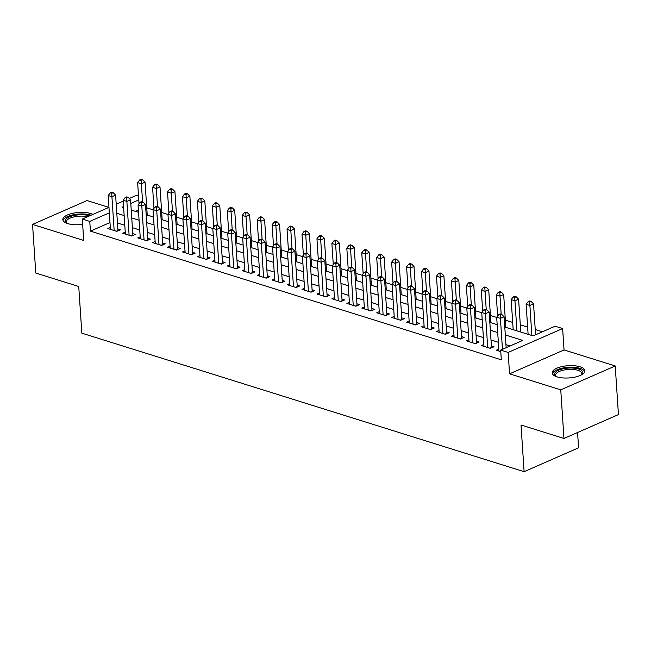 <?xml version="1.0" encoding="UTF-8"?>
<svg xmlns="http://www.w3.org/2000/svg" width="651" height="651" viewBox="0 0 651 651"><rect width="100%" height="100%" fill="white"/><g stroke="black" fill="none" stroke-linecap="round" stroke-linejoin="round"><path stroke-width="0.98" d="M580.041 366.79A16.397 6.136 -3.8 0 0 562.057 366.554A16.397 6.136 -3.8 0 0 552.203 372.909A16.397 6.136 -3.8 0 0 557.077 376.864A16.397 6.136 -3.8 0 0 575.061 377.092A16.397 6.136 -3.8 0 0 584.915 370.736A16.397 6.136 -3.8 0 0 580.041 366.79M92.898 214.415A16.397 6.136 -3.8 0 0 90.701 213.536A16.397 6.136 -3.8 0 0 72.709 213.3A16.397 6.136 -3.8 0 0 62.854 219.656A16.397 6.136 -3.8 0 0 67.728 223.602A16.397 6.136 -3.8 0 0 82.661 224.383M504.777 327.03L533.071 335.892L555.157 326.208L562.627 328.552L508.146 352.435L500.676 350.092L522.761 340.408L505.298 334.94M564.043 349.937L509.57 373.82L560.747 389.851L563.969 438.465L618.45 414.581L615.219 365.968L564.043 349.937L562.627 328.552M577.575 432.5L578.593 447.798L524.112 471.682L81.839 333.166L78.738 286.497L35.781 273.038L32.55 224.424L83.727 240.455L82.303 219.061L108.977 207.368M108.912 207.4L87.031 200.541L32.55 224.424M129.256 198.482L136.783 195.178L138.5 195.723M542.486 331.766L535.244 329.496M527.635 327.111L520.304 324.816M512.695 322.432L505.355 320.137M496.689 317.419L490.415 315.458M481.748 312.74L475.474 310.779M466.808 308.061L460.534 306.092M451.867 303.382L445.593 301.413M436.919 298.703L430.653 296.734M421.978 294.024L415.704 292.055M407.038 289.345L400.764 287.376M392.097 284.666L385.823 282.697M377.157 279.987L370.883 278.018M362.216 275.3L355.942 273.339M347.268 270.621L341.002 268.66M332.327 265.942L326.053 263.98M317.387 261.263L311.113 259.301M302.446 256.584L296.172 254.622M287.506 251.904L281.232 249.943M272.566 247.225L266.292 245.264M257.617 242.546L251.343 240.585M242.677 237.867L236.403 235.898M227.736 233.188L221.462 231.219M212.796 228.509L206.522 226.54M197.855 223.83L191.581 221.861M182.915 219.151L176.641 217.182M167.966 214.472L161.692 212.503M153.026 209.793L146.752 207.824M560.747 389.851L615.219 365.968M498.796 349.131L496.306 350.222L500.782 351.621M483.856 344.452L481.366 345.543L490.333 348.35L494.011 346.739L491.399 345.917M468.915 339.773L466.425 340.864L475.393 343.671L479.071 342.06L476.459 341.238M453.967 335.094L451.485 336.185L460.444 338.992L464.13 337.381L461.51 336.559M439.026 330.415L436.544 331.505L445.504 334.313L449.19 332.694L446.57 331.88M424.086 325.736L421.596 326.826L430.563 329.634L434.241 328.014L431.629 327.201M409.145 321.057L406.655 322.147L415.623 324.955L419.301 323.335L416.689 322.522M394.205 316.378L391.715 317.468L400.682 320.276L404.361 318.656L401.748 317.843M379.264 311.691L376.774 312.781L385.742 315.597L389.42 313.977L386.808 313.164M364.316 307.012L361.834 308.102L370.793 310.909L374.48 309.298L371.859 308.484M349.375 302.333L346.893 303.423L355.853 306.23L359.539 304.619L356.919 303.797M334.435 297.653L331.945 298.744L340.912 301.551L344.591 299.94L341.978 299.118M319.495 292.974L317.004 294.065L325.972 296.872L329.65 295.261L327.038 294.439M304.554 288.295L302.064 289.386L311.032 292.193L314.71 290.582L312.098 289.76M289.614 283.616L287.124 284.707L296.091 287.514L299.769 285.903L297.157 285.081M274.665 278.937L272.183 280.028L281.142 282.835L284.829 281.224L282.209 280.402M259.725 274.258L257.243 275.349L266.202 278.156L269.888 276.545L267.268 275.723M244.784 269.579L242.294 270.67L251.262 273.477L254.94 271.866L252.328 271.044M229.844 264.9L227.354 265.99L236.321 268.798L239.999 267.187L237.387 266.365M214.903 260.221L212.413 261.311L221.381 264.119L225.059 262.499L222.447 261.686M199.963 255.542L197.473 256.632L206.44 259.44L210.118 257.82L207.506 257.007M185.014 250.863L182.532 251.953L191.492 254.761L195.178 253.141L192.558 252.328M170.074 246.184L167.584 247.274L176.551 250.082L180.237 248.462L177.617 247.649M155.133 241.497L152.643 242.595L161.611 245.403L165.289 243.783L162.677 242.969M140.193 236.818L137.703 237.908L146.67 240.715L150.348 239.104L147.736 238.29M125.252 232.138L122.762 233.229L131.73 236.036L135.408 234.425L132.796 233.603M138.419 210.086L135.481 211.372M109.978 222.552L90.424 231.129L501.319 359.816L500.676 350.092M510.091 345.966L505.949 344.664M498.34 342.28L491 339.985M483.4 337.6L476.06 335.306M468.46 332.921L461.12 330.627M453.519 328.242L446.179 325.948M438.571 323.563L431.239 321.269M423.63 318.884L416.298 316.589M408.69 314.205L401.35 311.91M393.749 309.526L386.409 307.223M378.809 304.847L371.469 302.544M363.868 300.168L356.528 297.865M348.92 295.489L341.588 293.186M333.979 290.81L326.639 288.507M319.039 286.131L311.699 283.828M304.098 281.444L296.758 279.149M289.158 276.765L281.818 274.47M274.217 272.085L266.877 269.791M259.269 267.406L251.937 265.112M244.328 262.727L236.988 260.433M229.388 258.048L222.048 255.753M214.448 253.369L207.108 251.074M199.507 248.69L192.167 246.395M184.559 244.011L177.227 241.716M169.618 239.332L162.286 237.029M154.678 234.653L147.338 232.35M139.737 229.974L132.397 227.671M124.797 225.295L117.457 222.992M110.312 227.459L107.822 228.55L116.781 231.357L120.468 229.746L117.847 228.924M509.57 373.82L508.146 352.435M90.424 231.129L89.773 221.405L82.303 219.061M563.969 438.465L521.012 425.013L524.112 471.682M123.552 206.595L122.168 207.205L123.625 207.661M131.225 210.037L138.565 212.34M146.166 214.716L153.506 217.019M161.114 219.403L168.446 221.698M176.055 224.082L183.395 226.377M190.995 228.761L198.335 231.056M205.936 233.44L213.276 235.735M220.876 238.12L228.216 240.414M235.825 242.799L243.157 245.093M250.765 247.478L258.097 249.772M265.706 252.157L273.046 254.451M280.646 256.836L287.986 259.131M295.587 261.515L302.927 263.818M310.527 266.194L317.867 268.497M325.476 270.873L332.807 273.176M340.416 275.552L347.748 277.855M355.356 280.231L362.697 282.534M370.297 284.91L377.637 287.213M385.237 289.597L392.577 291.892M400.178 294.276L407.518 296.571M415.126 298.955L422.458 301.25M430.067 303.635L437.399 305.929M445.007 308.314L452.347 310.608M459.948 312.993L467.288 315.287M474.888 317.672L482.228 319.966M489.829 322.351L497.169 324.646M138.785 199.922L130.786 203.421M116.212 204.202L123.194 201.143M109.335 212.828L89.773 221.405M497.698 332.563L490.358 330.26M482.757 327.876L475.417 325.581M467.809 323.197L460.477 320.902M452.868 318.518L445.528 316.223M437.928 313.839L430.588 311.544M422.987 309.16L415.647 306.865M408.047 304.481L400.707 302.186M393.106 299.802L385.766 297.507M378.158 295.123L370.826 292.828M363.217 290.444L355.877 288.149M348.277 285.765L340.937 283.462M333.336 281.086L325.996 278.783M318.396 276.406L311.056 274.104M303.456 271.727L296.115 269.424M288.507 267.048L281.175 264.745M273.566 262.369L266.226 260.066M258.626 257.682L251.286 255.387M243.686 253.003L236.346 250.708M228.745 248.324L221.405 246.029M213.797 243.645L206.465 241.35M198.856 238.966L191.524 236.671M183.916 234.287L176.576 231.992M168.975 229.608L161.635 227.313M154.035 224.929L146.695 222.634M139.094 220.25L131.754 217.955M124.146 215.571L116.814 213.268M116.301 231.211L117.953 230.487L115.601 195.088L111.923 196.708L114.169 230.544M111.736 193.339L113.209 192.696L111.72 192.232L110.247 192.875L111.736 193.339L111.923 196.708L108.188 195.536L110.434 229.372M115.601 195.088L113.209 192.696M110.247 192.875L108.188 195.536M147.232 215.05L145.051 182.182L141.373 183.794L137.638 182.622L139.029 203.649M142.569 201.891L141.186 180.433L142.659 179.79L141.161 179.318L139.688 179.961L141.186 180.433M137.638 182.622L139.688 179.961M142.659 179.79L145.051 182.182M66.646 223.22A14.184 5.314 176.2 0 1 66.508 223.122A14.184 5.314 176.2 0 1 71.13 216.254A14.184 5.314 176.2 0 1 89.252 215.766A14.184 5.314 176.2 0 1 89.578 215.872M87.535 216.775A13.134 4.915 -3.8 0 0 73.53 217.019A13.134 4.915 -3.8 0 0 66.272 221.967A13.134 4.915 -3.8 0 0 66.907 223.317M91.059 215.229A16.291 6.095 -3.8 0 0 90.725 215.123A16.291 6.095 -3.8 0 0 73.628 214.724A16.291 6.095 -3.8 0 0 63.106 220.575M555.995 376.481A14.184 5.314 176.2 0 1 555.856 376.384A14.184 5.314 176.2 0 1 554.961 372.828A14.184 5.314 176.2 0 1 572.229 368.027A14.184 5.314 176.2 0 1 582.368 373.934A14.184 5.314 176.2 0 1 581.758 374.659A14.184 5.314 176.2 0 1 581.628 374.781M581.392 374.911A13.134 4.915 -3.8 0 0 581.416 374.87A13.134 4.915 -3.8 0 0 581.831 373.479A13.134 4.915 -3.8 0 0 570.227 369.369A13.134 4.915 -3.8 0 0 556.035 373.837A13.134 4.915 -3.8 0 0 555.62 375.22A13.134 4.915 -3.8 0 0 556.247 376.579M584.785 371.68A16.291 6.095 -3.8 0 0 569.69 367.229A16.291 6.095 -3.8 0 0 552.927 372.738A16.291 6.095 -3.8 0 0 552.455 373.829M131.242 235.89L132.894 235.166L130.542 199.767L126.864 201.387L129.11 235.223M126.685 198.018L128.149 197.375L126.66 196.911L125.187 197.554L126.685 198.018L126.864 201.387L123.129 200.215L125.374 234.051M130.542 199.767L128.149 197.375M125.187 197.554L123.129 200.215M146.182 240.569L147.842 239.845L145.49 204.455L141.804 206.066L144.058 239.902M141.625 202.705L143.098 202.054L141.601 201.59L140.128 202.233L141.625 202.705L141.804 206.066L138.069 204.894L140.315 238.73M145.49 204.455L143.098 202.054M140.128 202.233L138.069 204.894M161.123 245.248L162.783 244.524L160.431 209.134L156.745 210.745L158.999 244.581M156.565 207.384L158.038 206.733L156.541 206.269L155.068 206.912L156.565 207.384L156.745 210.745L153.009 209.573L155.263 243.409M160.431 209.134L158.038 206.733M155.068 206.912L153.009 209.573M176.071 249.927L177.723 249.203L175.371 213.813L171.693 215.424L173.939 249.26M171.506 212.063L172.979 211.412L171.482 210.948L170.009 211.591L171.506 212.063L171.693 215.424L167.958 214.252L170.204 248.088M175.371 213.813L172.979 211.412M170.009 211.591L167.958 214.252M162.172 219.729L159.991 186.861L156.313 188.473L152.578 187.309L153.97 208.336M157.518 206.57L156.126 185.112L157.599 184.469L156.102 183.997L154.637 184.648L156.126 185.112M152.578 187.309L154.637 184.648M157.599 184.469L159.991 186.861M177.121 224.416L174.932 191.54L171.254 193.152L167.519 191.988L168.918 213.015M172.458 211.25L171.067 189.791L172.539 189.148L171.05 188.676L169.577 189.327L171.067 189.791M167.519 191.988L169.577 189.327M172.539 189.148L174.932 191.54M192.061 229.095L189.872 196.22L186.194 197.831L182.459 196.667L183.859 217.694M187.398 215.929L186.015 194.47L187.48 193.827L185.991 193.355L184.518 194.006L186.015 194.47M182.459 196.667L184.518 194.006M187.48 193.827L189.872 196.22M207.002 233.774L204.821 200.899L201.135 202.518L197.399 201.346L198.799 222.373M202.339 220.608L200.956 199.149L202.428 198.506L200.931 198.034L199.458 198.685L200.956 199.149M197.399 201.346L199.458 198.685M202.428 198.506L204.821 200.899M191.012 254.606L192.663 253.882L190.312 218.492L186.634 220.103L188.88 253.939M186.446 216.742L187.919 216.091L186.43 215.627L184.957 216.27L186.446 216.742L186.634 220.103L182.898 218.931L185.144 252.767M190.312 218.492L187.919 216.091M184.957 216.27L182.898 218.931M221.942 238.453L219.761 205.578L216.075 207.197L212.34 206.025L213.74 227.053M217.279 225.287L215.896 203.828L217.369 203.185L215.872 202.713L214.399 203.364L215.896 203.828M212.34 206.025L214.399 203.364M217.369 203.185L219.761 205.578M205.952 259.285L207.604 258.561L205.252 223.171L201.574 224.782L203.82 258.618M201.387 221.421L202.86 220.77L201.371 220.307L199.898 220.949L201.387 221.421L201.574 224.782L197.839 223.61L200.085 257.446M205.252 223.171L202.86 220.77M199.898 220.949L197.839 223.61M236.883 243.132L234.702 210.257L231.024 211.876L227.289 210.704L228.68 231.732M232.22 229.966L230.836 208.507L232.309 207.864L230.812 207.4L229.339 208.043L230.836 208.507M227.289 210.704L229.339 208.043M232.309 207.864L234.702 210.257M220.892 263.964L222.544 263.24L220.201 227.85L216.514 229.461L218.76 263.297M216.335 226.1L217.8 225.458L216.311 224.986L214.838 225.628L216.335 226.1L216.514 229.461L212.779 228.289L215.025 262.125M220.201 227.85L217.8 225.458M214.838 225.628L212.779 228.289M251.823 247.811L249.642 214.936L245.964 216.555L242.229 215.383L243.62 236.411M247.168 234.653L245.777 213.186L247.25 212.543L245.761 212.08L244.288 212.722L245.777 213.186M242.229 215.383L244.288 212.722M247.25 212.543L249.642 214.936M235.833 268.643L237.493 267.919L235.141 232.529L231.455 234.14L233.709 267.976M231.276 230.78L232.749 230.137L231.251 229.665L229.779 230.308L231.276 230.78L231.455 234.14L227.72 232.968L229.966 266.804M235.141 232.529L232.749 230.137M229.779 230.308L227.72 232.968M266.772 252.49L264.583 219.615L260.905 221.234L257.169 220.062L258.569 241.09M262.109 239.332L260.717 217.865L262.19 217.222L260.701 216.759L259.228 217.401L260.717 217.865M257.169 220.062L259.228 217.401M262.19 217.222L264.583 219.615M250.773 273.322L252.433 272.598L250.082 237.208L246.404 238.819L248.649 272.655M246.216 235.459L247.689 234.816L246.192 234.344L244.719 234.995L246.216 235.459L246.404 238.819L242.66 237.656L244.914 271.491M250.082 237.208L247.689 234.816M244.719 234.995L242.66 237.656M281.712 257.169L279.531 224.302L275.845 225.913L272.11 224.741L273.51 245.769M277.049 244.011L275.666 222.552L277.131 221.901L275.642 221.438L274.169 222.081L275.666 222.552M272.11 224.741L274.169 222.081M277.131 221.901L279.531 224.302M265.722 278.001L267.374 277.277L265.022 241.887L261.344 243.498L263.59 277.334M261.157 240.138L262.63 239.495L261.132 239.023L259.659 239.674L261.157 240.138L261.344 243.498L257.609 242.335L259.855 276.17M265.022 241.887L262.63 239.495M259.659 239.674L257.609 242.335M296.653 261.848L294.472 228.981L290.785 230.592L287.05 229.421L288.45 250.448M291.99 248.69L290.606 227.232L292.079 226.581L290.582 226.117L289.109 226.76L290.606 227.232M287.05 229.421L289.109 226.76M292.079 226.581L294.472 228.981M280.662 282.68L282.314 281.956L279.963 246.566L276.284 248.177L278.53 282.013M276.097 244.817L277.57 244.174L276.081 243.702L274.608 244.353L276.097 244.817L276.284 248.177L272.549 247.014L274.795 280.85M279.963 246.566L277.57 244.174M274.608 244.353L272.549 247.014M311.593 266.528L309.412 233.66L305.734 235.271L301.991 234.1L303.39 255.127M306.93 253.369L305.547 231.911L307.02 231.26L305.522 230.796L304.05 231.439L305.547 231.911M301.991 234.1L304.05 231.439M307.02 231.26L309.412 233.66M295.603 287.36L297.255 286.635L294.903 251.245L291.225 252.857L293.471 286.692M291.038 249.496L292.511 248.853L291.021 248.381L289.549 249.032L291.038 249.496L291.225 252.857L287.49 251.693L289.736 285.529M294.903 251.245L292.511 248.853M289.549 249.032L287.49 251.693M326.533 271.207L324.353 238.339L320.674 239.95L316.939 238.779L318.331 259.806M321.871 258.048L320.487 236.59L321.96 235.939L320.463 235.475L318.99 236.118L320.487 236.59M316.939 238.779L318.99 236.118M321.96 235.939L324.353 238.339M310.543 292.047L312.195 291.314L309.852 255.924L306.165 257.544L308.411 291.379M305.986 254.175L307.459 253.532L305.962 253.06L304.489 253.711L305.986 254.175L306.165 257.544L302.43 256.372L304.676 290.208M309.852 255.924L307.459 253.532M304.489 253.711L302.43 256.372M341.482 275.886L339.293 243.018L335.615 244.63L331.88 243.458L333.271 264.485M336.819 262.727L335.428 241.269L336.901 240.618L335.411 240.154L333.939 240.797L335.428 241.269M331.88 243.458L333.939 240.797M336.901 240.618L339.293 243.018M325.484 296.726L327.144 295.993L324.792 260.603L321.106 262.223L323.36 296.059M320.927 258.854L322.4 258.211L320.902 257.747L319.429 258.39L320.927 258.854L321.106 262.223L317.371 261.051L319.625 294.887M324.792 260.603L322.4 258.211M319.429 258.39L317.371 261.051M356.423 280.565L354.234 247.697L350.555 249.309L346.82 248.137L348.22 269.164M351.76 267.406L350.368 245.948L351.841 245.305L350.352 244.833L348.879 245.476L350.368 245.948M346.82 248.137L348.879 245.476M351.841 245.305L354.234 247.697M340.432 301.405L342.084 300.681L339.732 265.282L336.054 266.902L338.3 300.738M335.867 263.533L337.34 262.89L335.843 262.426L334.37 263.069L335.867 263.533L336.054 266.902L332.319 265.73L334.565 299.566M339.732 265.282L337.34 262.89M334.37 263.069L332.319 265.73M371.363 285.244L369.182 252.376L365.496 253.988L361.761 252.816L363.16 273.843M366.7 272.085L365.317 250.627L366.79 249.984L365.292 249.512L363.819 250.155L365.317 250.627M361.761 252.816L363.819 250.155M366.79 249.984L369.182 252.376M355.373 306.084L357.025 305.36L354.673 269.962L350.995 271.581L353.241 305.417M350.808 268.212L352.281 267.569L350.783 267.105L349.31 267.748L350.808 268.212L350.995 271.581L347.26 270.409L349.506 304.245M354.673 269.962L352.281 267.569M349.31 267.748L347.26 270.409M386.303 289.923L384.123 257.055L380.436 258.667L376.701 257.503L378.101 278.53M381.641 276.765L380.257 255.306L381.73 254.663L380.233 254.191L378.76 254.842L380.257 255.306M376.701 257.503L378.76 254.842M381.73 254.663L384.123 257.055M370.313 310.763L371.965 310.039L369.613 274.649L365.935 276.26L368.181 310.096M365.748 272.899L367.221 272.248L365.732 271.784L364.259 272.427L365.748 272.899L365.935 276.26L362.2 275.088L364.446 308.924M369.613 274.649L367.221 272.248M364.259 272.427L362.2 275.088M401.244 294.61L399.063 261.735L395.385 263.346L391.65 262.182L393.041 283.209M396.581 281.444L395.198 259.985L396.671 259.342L395.173 258.87L393.7 259.521L395.198 259.985M391.65 262.182L393.7 259.521M396.671 259.342L399.063 261.735M385.254 315.442L386.906 314.718L384.554 279.328L380.876 280.939L383.122 314.775M380.689 277.578L382.161 276.927L380.672 276.463L379.199 277.106L380.689 277.578L380.876 280.939L377.141 279.767L379.387 313.603M384.554 279.328L382.161 276.927M379.199 277.106L377.141 279.767M416.184 299.289L414.003 266.414L410.325 268.025L406.59 266.861L407.982 287.888M411.522 286.123L410.138 264.664L411.611 264.021L410.114 263.549L408.641 264.2L410.138 264.664M406.59 266.861L408.641 264.2M411.611 264.021L414.003 266.414M400.194 320.121L401.846 319.397L399.502 284.007L395.816 285.618L398.062 319.454M395.637 282.257L397.11 281.606L395.613 281.142L394.14 281.785L395.637 282.257L395.816 285.618L392.081 284.446L394.327 318.282M399.502 284.007L397.11 281.606M394.14 281.785L392.081 284.446M431.133 303.968L428.944 271.093L425.266 272.704L421.531 271.54L422.922 292.568M426.47 290.802L425.079 269.343L426.551 268.7L425.062 268.228L423.589 268.879L425.079 269.343M421.531 271.54L423.589 268.879M426.551 268.7L428.944 271.093M415.135 324.8L416.795 324.076L414.443 288.686L410.757 290.297L413.011 324.133M410.578 286.936L412.05 286.285L410.553 285.822L409.08 286.464L410.578 286.936L410.757 290.297L407.021 289.125L409.276 322.961M414.443 288.686L412.05 286.285M409.08 286.464L407.021 289.125M446.073 308.647L443.884 275.772L440.206 277.391L436.471 276.219L437.871 297.247M441.411 295.481L440.019 274.022L441.492 273.379L440.003 272.907L438.53 273.558L440.019 274.022M436.471 276.219L438.53 273.558M441.492 273.379L443.884 275.772M430.083 329.479L431.735 328.755L429.383 293.365L425.705 294.976L427.951 328.812M425.518 291.615L426.991 290.964L425.494 290.501L424.021 291.143L425.518 291.615L425.705 294.976L421.97 293.804L424.216 327.64M429.383 293.365L426.991 290.964M424.021 291.143L421.97 293.804M461.014 313.326L458.833 280.451L455.147 282.07L451.412 280.898L452.811 301.926M456.351 300.16L454.968 278.701L456.441 278.058L454.943 277.595L453.47 278.237L454.968 278.701M451.412 280.898L453.47 278.237M456.441 278.058L458.833 280.451M445.024 334.158L446.676 333.434L444.324 298.044L440.646 299.655L442.892 333.491M440.458 296.295L441.931 295.652L440.434 295.18L438.969 295.823L440.458 296.295L440.646 299.655L436.911 298.483L439.156 332.319M444.324 298.044L441.931 295.652M438.969 295.823L436.911 298.483M475.954 318.005L473.773 285.13L470.087 286.749L466.352 285.577L467.752 306.605M471.291 304.847L469.908 283.38L471.381 282.737L469.884 282.274L468.411 282.916L469.908 283.38M466.352 285.577L468.411 282.916M471.381 282.737L473.773 285.13M459.964 338.837L461.616 338.113L459.264 302.723L455.586 304.334L457.832 338.17M455.399 300.974L456.872 300.331L455.383 299.859L453.91 300.502L455.399 300.974L455.586 304.334L451.851 303.163L454.097 336.998M459.264 302.723L456.872 300.331M453.91 300.502L451.851 303.163M490.895 322.684L488.714 289.809L485.036 291.428L481.301 290.256L482.692 311.284M486.232 309.526L484.849 288.059L486.321 287.416L484.824 286.953L483.351 287.596L484.849 288.059M481.301 290.256L483.351 287.596M486.321 287.416L488.714 289.809M474.904 343.516L476.556 342.792L474.205 307.402L470.527 309.013L472.772 342.849M470.339 305.653L471.812 305.01L470.323 304.538L468.85 305.181L470.339 305.653L470.527 309.013L466.791 307.85L469.037 341.685M474.205 307.402L471.812 305.01M468.85 305.181L466.791 307.85M505.835 327.363L503.654 294.496L499.976 296.107L496.241 294.936L497.633 315.963M501.172 314.205L499.789 292.747L501.262 292.096L499.765 291.632L498.3 292.275L499.789 292.747M496.241 294.936L498.3 292.275M501.262 292.096L503.654 294.496M489.845 348.195L491.497 347.471L489.153 312.081L485.467 313.692L487.713 347.528M485.288 310.332L486.761 309.689L485.264 309.217L483.791 309.868L485.288 310.332L485.467 313.692L481.732 312.529L483.978 346.365M489.153 312.081L486.761 309.689M483.791 309.868L481.732 312.529M520.784 332.043L518.595 299.175L514.917 300.786L511.181 299.615L513.175 329.658M516.91 330.83L514.729 297.426L516.202 296.775L514.713 296.311L513.24 296.954L514.729 297.426M511.181 299.615L513.24 296.954M516.202 296.775L518.595 299.175M506.144 347.691L504.094 316.76L500.407 318.372L502.466 349.31M500.228 315.011L501.701 314.368L500.204 313.896L498.731 314.547L500.228 315.011L500.407 318.372L496.672 317.208L498.926 351.044M504.094 316.76L501.701 314.368M498.731 314.547L496.672 317.208M535.594 334.785L533.535 303.854L529.857 305.465L526.122 304.294L528.116 334.337M531.851 335.509L529.67 302.105L531.143 301.454L529.654 300.99L528.181 301.633L529.67 302.105M526.122 304.294L528.181 301.633M531.143 301.454L533.535 303.854"/></g></svg>
